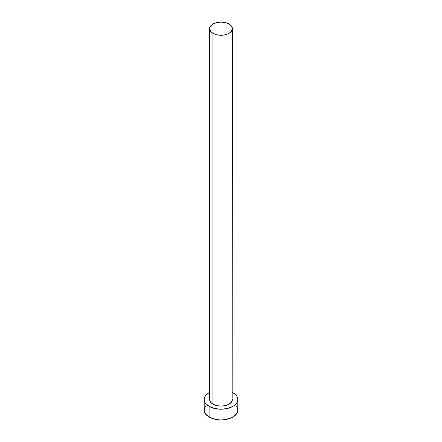 <?xml version="1.0" encoding="UTF-8"?>
<svg xmlns="http://www.w3.org/2000/svg" width="442" height="442" viewBox="0 0 442 442"><rect width="100%" height="100%" fill="white"/><g stroke="black" fill="none" stroke-linecap="round" stroke-linejoin="round"><path stroke-width="0.66" d="M209.602 28.68L210.469 31.2L212.939 33.338L216.635 34.763L221 35.266L225.365 34.763L229.061 33.338L231.531 31.2L232.398 28.68L231.531 26.161L229.061 24.028L225.365 22.603L221 22.1L216.635 22.603L212.939 24.028L210.469 26.161L209.602 28.68L209.602 399.507A11.398 6.58 0 0 0 212.939 404.159L212.939 33.338A11.398 6.58 180 0 1 209.602 28.68A11.398 6.58 180 0 1 216.635 22.603A11.398 6.58 180 0 1 229.061 24.028A11.398 6.58 180 0 1 232.398 28.68A11.398 6.58 180 0 1 225.365 34.763A11.398 6.58 180 0 1 212.939 33.338L212.939 404.159A11.398 6.58 0 0 0 225.365 405.59A11.398 6.58 0 0 0 232.398 399.507L231.531 402.027L229.061 404.159L225.365 405.59L221 406.087L216.635 405.59L212.939 404.159L211.519 403.165L209.817 400.789L209.817 398.22M205.458 406.474L204.502 408.292L204.182 410.187A16.818 9.713 0 0 0 209.105 417.055L209.105 406.375L214.563 408.48L221 409.22L227.437 408.48L232.895 406.375L234.984 404.9L236.542 403.226L237.498 401.402L237.818 399.507L237.498 397.612L236.542 395.789L234.984 394.109L232.398 392.363A16.818 9.713 180 0 1 232.895 392.64A16.818 9.713 180 0 1 237.818 399.507A16.818 9.713 180 0 1 227.437 408.48A16.818 9.713 180 0 1 209.105 406.375L209.105 417.055A16.818 9.713 0 0 0 227.437 419.16A16.818 9.713 0 0 0 237.818 410.187L237.498 408.292L236.542 406.474M209.105 406.375A16.818 9.713 180 0 1 204.182 399.507A16.818 9.713 180 0 1 209.602 392.363L207.016 394.109L205.458 395.789L204.502 397.612L204.182 399.507L204.502 401.402L205.458 403.226L209.105 406.375M232.183 398.22L232.398 28.68M204.182 399.507L204.182 410.187L204.502 412.082L205.458 413.905L209.105 417.055L211.657 418.265L217.718 419.712L221 419.9L224.282 419.712L230.343 418.265L232.895 417.055L236.542 413.905L237.498 412.082L237.818 410.187L237.818 399.507"/></g></svg>
